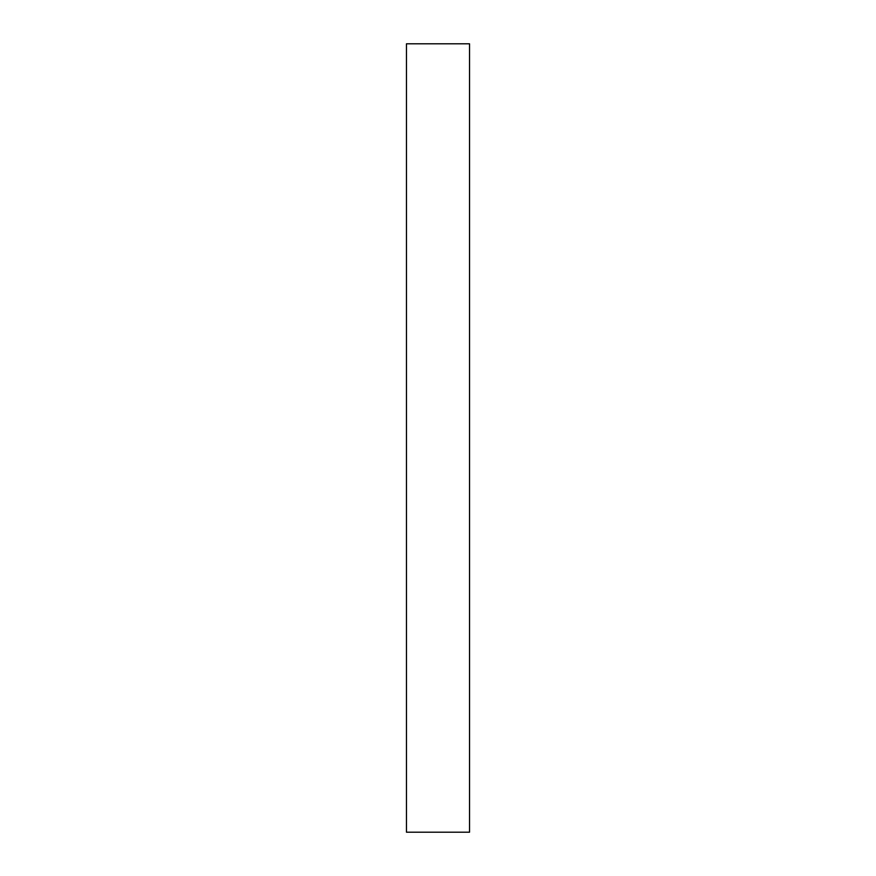 <?xml version="1.0" encoding="UTF-8"?>
<svg xmlns="http://www.w3.org/2000/svg" width="876" height="876" viewBox="0 0 876 876"><rect width="100%" height="100%" fill="white"/><g stroke="black" fill="none" stroke-linecap="round" stroke-linejoin="round"><path stroke-width="1.31" d="M406.464 43.8L406.464 832.2L469.536 832.2L469.536 43.8L406.464 43.8"/></g></svg>
